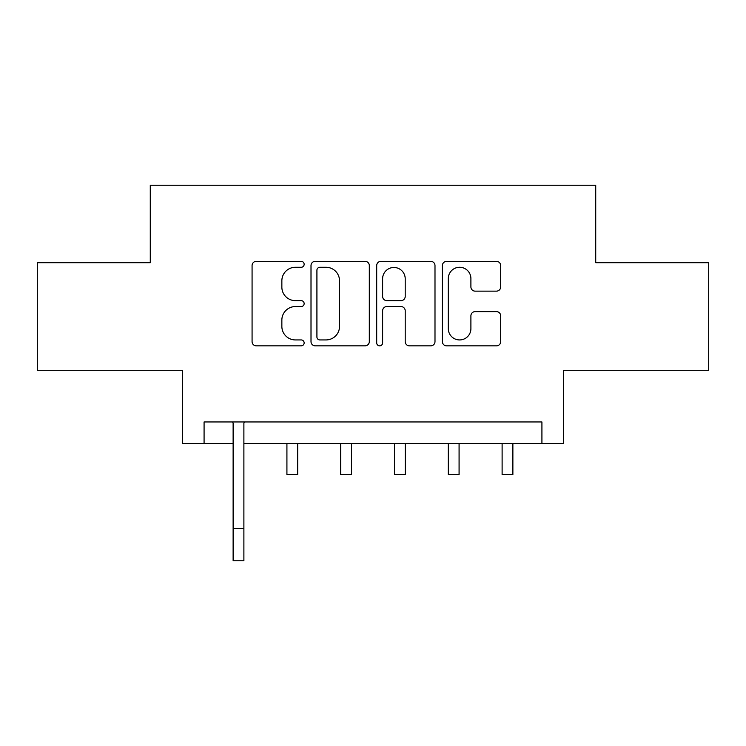 <?xml version="1.0" encoding="UTF-8"?>
<svg xmlns="http://www.w3.org/2000/svg" width="746" height="746" viewBox="0 0 746 746"><rect width="100%" height="100%" fill="white"/><g stroke="black" fill="none" stroke-linecap="round" stroke-linejoin="round"><path stroke-width="1.12" d="M304.144 264.317A2.956 2.956 0 0 0 301.179 261.352L256.298 261.352A4.224 4.224 0 0 0 252.073 265.576L252.073 341.621A4.224 4.224 0 0 0 256.298 345.846L301.179 345.846A2.956 2.956 0 0 0 304.144 342.89A2.956 2.956 0 0 0 301.179 339.934L295.379 339.934A13.521 13.521 0 0 1 281.857 326.412L281.857 320.081A13.521 13.521 0 0 1 295.379 306.559L301.179 306.559A2.956 2.956 0 0 0 304.144 303.603A2.956 2.956 0 0 0 301.179 300.647L295.379 300.647A13.521 13.521 0 0 1 281.857 287.126L281.857 280.785A13.521 13.521 0 0 1 295.379 267.273L301.179 267.273A2.956 2.956 0 0 0 304.144 264.317M496.463 291.136A4.224 4.224 0 0 0 500.687 286.912L500.687 265.576A4.224 4.224 0 0 0 496.463 261.352L446.612 261.352A4.224 4.224 0 0 0 442.387 265.576L442.387 341.621A4.224 4.224 0 0 0 446.612 345.846L496.463 345.846A4.224 4.224 0 0 0 500.687 341.621L500.687 315.847A4.224 4.224 0 0 0 496.463 311.623L475.127 311.623A4.224 4.224 0 0 0 470.903 315.847L470.903 328.632A11.302 11.302 0 0 1 459.601 339.934A11.302 11.302 0 0 1 448.299 328.632L448.299 278.566A11.302 11.302 0 0 1 459.601 267.273A11.302 11.302 0 0 1 470.903 278.566L470.903 286.912A4.224 4.224 0 0 0 475.127 291.136L496.463 291.136M204.078 443.478L204.078 421.956L541.922 421.956L541.922 443.478L563.444 443.478L563.444 370.314L708.7 370.314L708.7 262.713L595.728 262.713L595.728 185.241L150.272 185.241L150.272 262.713L37.3 262.713L37.3 370.314L182.556 370.314L182.556 443.478L233.125 443.478M369.307 265.576A4.224 4.224 0 0 0 365.083 261.352L315.232 261.352A4.224 4.224 0 0 0 311.007 265.576L311.007 341.621A4.224 4.224 0 0 0 315.232 345.846L365.083 345.846A4.224 4.224 0 0 0 369.307 341.621L369.307 265.576M380.917 261.352L430.768 261.352A4.224 4.224 0 0 1 434.993 265.576L434.993 341.621A4.224 4.224 0 0 1 430.768 345.846L409.433 345.846A4.224 4.224 0 0 1 405.209 341.621L405.209 310.784A4.224 4.224 0 0 0 400.984 306.559L386.838 306.559A4.224 4.224 0 0 0 382.614 310.784L382.614 342.89A2.956 2.956 0 0 1 379.658 345.846A2.956 2.956 0 0 1 376.693 342.89L376.693 265.576A4.224 4.224 0 0 1 380.917 261.352M243.886 443.478L541.922 443.478M319.875 267.273A2.956 2.956 0 0 0 316.919 270.229L316.919 336.978A2.956 2.956 0 0 0 319.875 339.934L326.002 339.934A13.521 13.521 0 0 0 339.523 326.412L339.523 280.785A13.521 13.521 0 0 0 326.002 267.273L319.875 267.273M405.209 278.78A11.302 11.302 0 0 0 393.916 267.478A11.302 11.302 0 0 0 382.614 278.78L382.614 296.423A4.224 4.224 0 0 0 386.838 300.647L400.984 300.647A4.224 4.224 0 0 0 405.209 296.423L405.209 278.78M232.612 421.956L233.125 423.224L233.125 528.476L243.886 528.476L243.886 423.224L244.399 421.956M233.125 528.476L233.125 560.759L243.886 560.759L243.886 528.476M286.921 443.478L286.921 474.68L297.682 474.68L297.682 443.478M340.717 443.478L340.717 474.68L351.478 474.68L351.478 443.478M394.522 443.478L394.522 474.68L405.283 474.68L405.283 443.478M448.318 443.478L448.318 474.68L459.079 474.68L459.079 443.478M502.114 443.478L502.114 474.68L512.875 474.68L512.875 443.478"/></g></svg>
